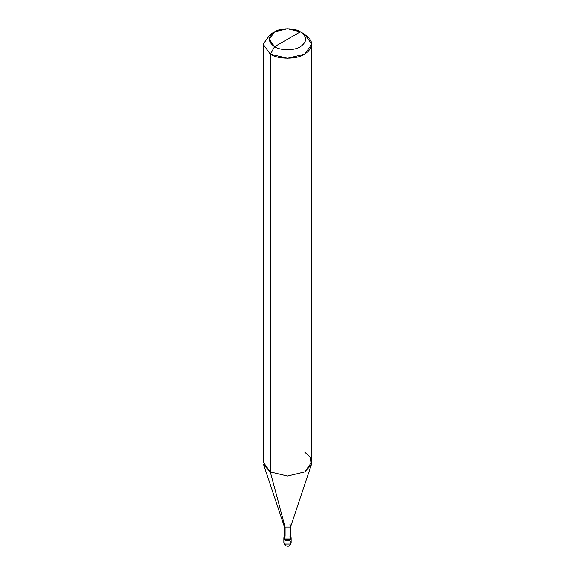 <?xml version="1.0" encoding="UTF-8"?>
<svg xmlns="http://www.w3.org/2000/svg" width="575" height="575" viewBox="0 0 575 575"><rect width="100%" height="100%" fill="white"/><g stroke="black" fill="none" stroke-linecap="round" stroke-linejoin="round"><path stroke-width="0.86" d="M283.856 537.639L284.92 539.127L284.093 536.885L283.856 537.639L283.856 542.606C284.395 544.683 285.006 545.74 285.674 545.761C287.471 546.178 289.778 547.594 291.144 542.606L290.08 544.094L284.92 544.094L284.92 540.119L283.856 538.631L284.92 540.119L290.08 540.119L291.043 538.135L290.08 540.119L284.92 540.119L284.92 544.094L285.674 545.761L283.856 542.606L284.92 544.094L290.08 544.094L291.144 542.606L290.08 541.111M284.92 540.119L283.957 538.135L284.92 540.119L290.08 540.119L291.144 538.631L290.08 540.119L284.92 540.119L284.92 539.127L284.92 540.119M285.092 536.252L285.092 527.117L270.308 471.924L270.308 54.172L287.5 58.283L304.692 54.172L311.815 44.246L304.692 34.313L300.394 31.833C307.352 36.8 307.352 41.759 300.394 46.726C294.594 50.744 280.406 50.744 274.606 46.726L300.394 31.833L287.5 28.75L274.606 31.833L269.265 39.28L274.606 46.726L270.308 54.172L270.308 471.924L285.092 527.117L284.92 539.127L290.08 539.127L291.144 537.639L290.907 536.885L290.08 539.127L284.92 539.127L284.093 537.639L284.093 525.723L285.092 527.117L284.158 526.096L263.623 464.658L270.308 471.924L263.185 461.998L263.185 44.246L270.308 54.172L263.185 44.246L270.308 34.313L263.185 44.246M274.606 46.726C267.648 41.759 267.648 36.8 274.606 31.833C280.406 27.816 294.594 27.816 300.394 31.833L274.606 46.726C280.406 50.744 294.594 50.744 300.394 46.726C307.352 41.759 307.352 36.8 300.394 31.833L304.692 34.313C313.972 40.933 313.972 47.552 304.692 54.172C296.959 59.527 278.041 59.527 270.308 54.172L274.606 46.726M311.815 44.246L311.815 461.998L304.692 471.924L287.5 476.043L270.308 471.924L287.5 476.043L304.692 471.924L311.377 464.658L290.842 526.096L289.908 527.117L285.092 527.117L289.908 527.117L290.907 525.723L290.907 537.639L289.908 539.027L285.092 539.027C288.068 540.895 293.142 537.963 289.908 536.252M290.907 525.723L289.908 524.335M311.377 464.658L310.615 457.635L304.692 452.072M291.144 542.606L291.144 537.639M270.308 34.313L274.606 31.833M304.692 34.313L300.394 31.833"/></g></svg>
